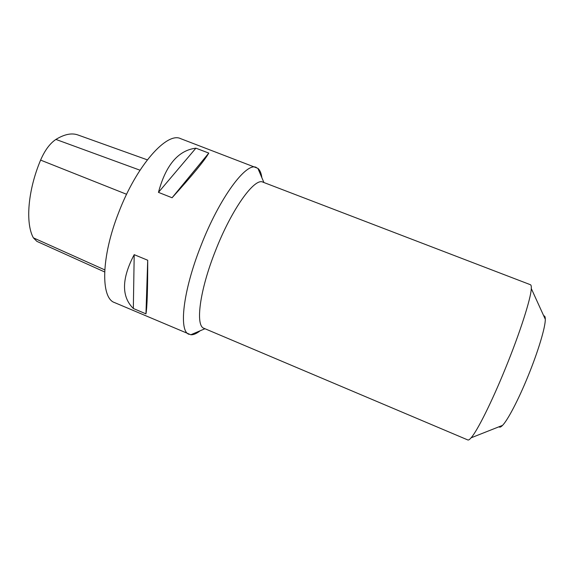 <?xml version="1.0" encoding="UTF-8"?>
<svg xmlns="http://www.w3.org/2000/svg" width="574" height="574" viewBox="0 0 574 574"><rect width="100%" height="100%" fill="white"/><g stroke="black" fill="none" stroke-linecap="round" stroke-linejoin="round"><path stroke-width="0.86" d="M158.46 192.369C165.786 165.075 178.263 150.345 195.892 148.171L158.46 192.369L172.078 197.757C192.347 175.371 204.581 160.483 208.785 153.093L172.078 197.757M195.892 148.171L208.785 153.093M133.333 308.489C121.301 296.6 121.588 278.655 134.201 254.662L133.333 308.489L145.954 313.856C147.145 307.513 147.726 289.64 147.712 260.237L145.954 313.856M134.201 254.662L147.712 260.237M261.866 177.71C261.263 173.183 259.936 170.069 257.891 168.361L180.674 138.664C167.012 131.568 136.641 165.29 118.646 212.624C100.988 257.353 100.644 298.25 114.585 302.591L190.805 334.757C193.46 334.943 196.581 333.623 200.154 330.782M256.341 167.465C246.44 161.746 219.512 197.678 200.893 245.859C182.79 291.449 178.607 331.514 189.061 334.326M543.729 315.836C544.769 315.722 545.293 316.877 545.3 319.288C545.458 327.08 538.154 351.525 527.951 376.379C518.408 399.82 507.746 420.132 502.53 425.384C500.851 427.113 499.674 427.58 499 426.776M262.935 182.152C254.662 177.344 231.566 209.209 215.315 251.168C199.522 290.903 195.239 325.989 204.007 328.321L467.832 439.957C468.52 440.251 469.611 439.541 471.096 437.819C477.252 430.988 491.731 402.094 505.436 368.357C520.08 332.554 531.015 298.171 531.287 288.528C531.409 286.254 531.115 284.984 530.419 284.718L262.935 182.152M147.324 159.845L78.05 135.012C71.843 132.723 64.467 134.194 55.915 139.425C49.952 143.4 44.851 150.288 40.603 160.103C27.789 190.46 25.292 223.236 33.371 237.837L36.908 241.389L104.647 271.954M104.755 269.88L33.371 237.837M126.589 194.285L40.603 160.103M140.013 170.205L55.915 139.425M545.3 319.288L531.287 288.528M502.53 425.384L471.096 437.819M263.918 182.532L257.891 168.361M204.975 328.73L190.805 334.757"/></g></svg>
